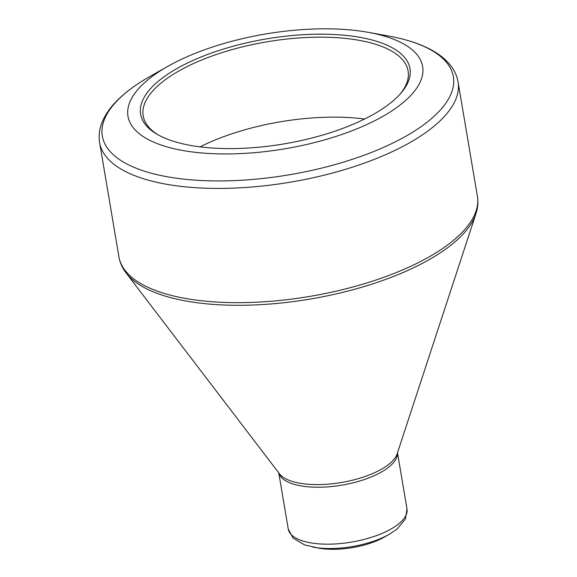 <?xml version="1.0" encoding="UTF-8"?>
<svg xmlns="http://www.w3.org/2000/svg" width="577" height="577" viewBox="0 0 577 577"><rect width="100%" height="100%" fill="white"/><g stroke="black" fill="none" stroke-linecap="round" stroke-linejoin="round"><path stroke-width="0.87" d="M188.347 145.007A136.612 53.228 170.4 0 1 157.002 134.225A136.612 53.228 170.4 0 1 266.423 38.904A136.612 53.228 170.4 0 1 401.109 92.94A136.612 53.228 170.4 0 1 188.347 145.007M180.204 150.027A149.407 58.212 -9.6 0 0 389.042 112.695A149.407 58.212 -9.6 0 0 368.443 32.37A149.407 58.212 -9.6 0 0 167.936 66.283A149.407 58.212 -9.6 0 0 180.204 150.027M389.186 534.36L396.803 529.282L405.422 519.069L406.994 508.921A60.217 23.462 -9.6 0 1 374.48 536.307A60.217 23.462 -9.6 0 1 309.294 542.596A60.217 23.462 -9.6 0 1 288.248 529.001L293.066 538.074L304.562 544.883L318.792 548.15A48.922 19.063 -9.6 0 0 384.448 537.043L389.186 534.36A56.452 21.991 170.4 0 1 313.434 547.176A56.452 21.991 170.4 0 1 312.691 547.039M364.577 119.028A134.354 52.348 -9.6 0 0 200.082 146.854M400.222 93.957A134.354 52.348 -9.6 0 0 408.119 71.029A134.354 52.348 -9.6 0 0 266.92 41.818A134.354 52.348 -9.6 0 0 143.175 115.84A134.354 52.348 -9.6 0 0 158.177 134.895M167.936 66.283L149.919 76.474A178.012 69.355 -9.6 0 0 164.532 176.252A178.012 69.355 -9.6 0 0 412.382 132.371A178.012 69.355 -9.6 0 0 391.141 36.51A178.012 69.355 -9.6 0 0 388.804 36.07L368.443 32.37M99.612 142.613L118.934 256.859A181.777 70.82 -9.6 0 0 309.972 296.369A181.777 70.82 -9.6 0 0 477.388 196.23L458.066 81.984A181.777 70.82 170.4 0 1 290.649 182.13A181.777 70.82 170.4 0 1 99.612 142.613C98.653 136.735 99.157 130.828 101.134 124.899C104.264 115.746 110.272 106.969 119.165 98.573C127.358 90.798 137.607 83.427 149.919 76.474M298.706 483.007A60.946 23.744 -9.6 0 0 359.11 478.427A60.946 23.744 -9.6 0 0 397.156 453.832L475.895 213.872A181.048 70.538 170.4 0 1 362.883 286.928A181.048 70.538 170.4 0 1 183.421 300.538A181.048 70.538 170.4 0 1 126.154 273.029L279.427 473.746A60.946 23.744 -9.6 0 0 298.706 483.007M397.466 452.873A60.217 23.462 170.4 0 1 363.82 479.718A60.217 23.462 170.4 0 1 299.665 485.654A60.217 23.462 170.4 0 1 278.814 472.945M406.994 508.921L397.495 452.779M288.248 529.001L278.756 472.866M475.895 213.872C477.85 207.965 478.347 202.08 477.388 196.23M118.934 256.859C119.951 262.701 122.36 268.089 126.154 273.029M458.066 81.984C457.042 76.114 454.618 70.704 450.803 65.756C444.838 58.14 436.277 51.829 425.119 46.824C415.418 42.446 404.109 39.005 391.177 36.51L391.011 36.481"/></g></svg>
